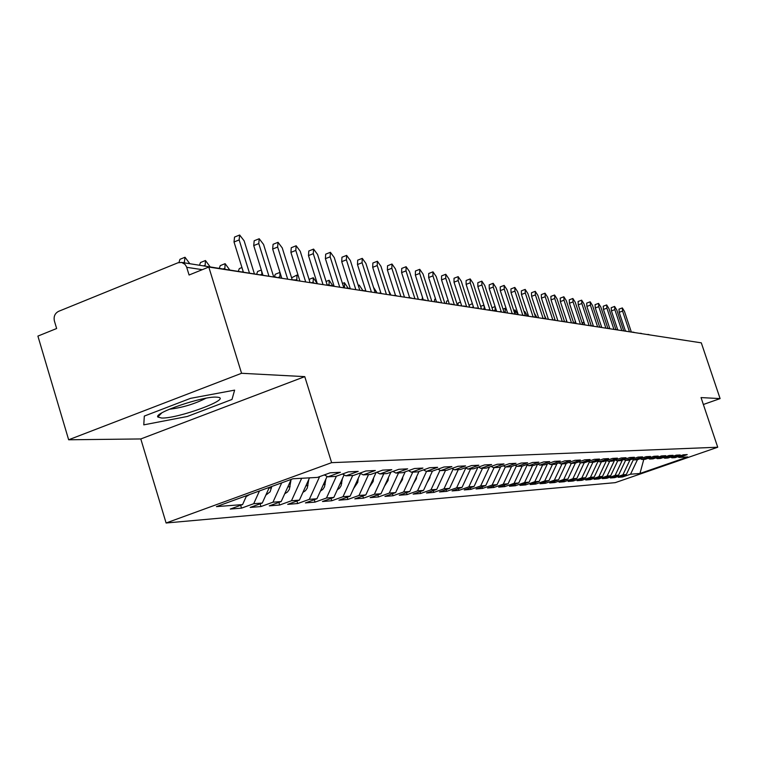 <?xml version="1.0" encoding="UTF-8"?>
<svg xmlns="http://www.w3.org/2000/svg" width="758" height="758" viewBox="0 0 758 758"><rect width="100%" height="100%" fill="white"/><g stroke="black" fill="none" stroke-linecap="round" stroke-linejoin="round"><path stroke-width="1.14" d="M68.646 439.782L37.9 336.097L56.642 328.517L54.396 320.975C53.496 316.541 54.889 313.338 58.555 311.358L177.978 262.78L181.683 262.448L184.99 264.334L186.525 266.759L189.083 275.012L208.801 267.043L241.565 373.287L68.646 439.782L140.798 438.948L166.097 523.001L615.212 482.656L717.722 447.229L331.625 462.655L166.097 523.001M622.526 476.981L630.542 474.214L639.96 473.475L687.79 456.941L679.064 457.425L687.222 454.601L683.337 454.8L675.122 457.642L671.995 457.813L680.239 454.952L676.259 455.16L667.959 458.031L664.747 458.211L673.085 455.321L669.001 455.53L660.606 458.438L657.309 458.628L665.751 455.691L661.563 455.909L653.055 458.855L649.682 459.045L658.219 456.079L653.917 456.297L645.323 459.282L641.846 459.481L650.497 456.468L646.081 456.695L637.374 459.727L633.811 459.926L642.557 456.875L638.028 457.112L629.216 460.172L625.549 460.381L634.408 457.292L629.746 457.529L620.83 460.637L617.069 460.845L626.032 457.718L621.247 457.965L612.218 461.12L608.342 461.328L617.429 458.154L612.502 458.41L603.359 461.603L599.379 461.821L608.579 458.609L603.51 458.865L594.244 462.105L590.16 462.333L599.474 459.073L594.253 459.339L584.873 462.626L580.666 462.863L590.103 459.547L584.731 459.822L575.227 463.157L570.888 463.403L580.457 460.04L574.924 460.324L565.288 463.707L560.825 463.953L570.518 460.551L564.824 460.845L555.055 464.275L550.46 464.531L560.276 461.072L554.411 461.376L544.509 464.853L539.762 465.118L549.721 461.613L543.666 461.916L533.632 465.459L528.733 465.725L538.834 462.162L532.59 462.484L522.414 466.075L517.363 466.359L527.596 462.74L521.153 463.072L510.826 466.72L505.614 467.004L515.999 463.327L509.338 463.669L498.868 467.383L493.486 467.677L504.023 463.943L497.134 464.294L486.513 468.065L480.942 468.368L491.639 464.569L484.523 464.938L473.741 468.766L467.98 469.088L478.838 465.223L471.467 465.601L460.523 469.496L454.573 469.827L465.583 465.905L457.965 466.293L446.85 470.254L440.682 470.595L451.872 466.596L443.98 467.004L432.695 471.04L426.299 471.391L437.66 467.326L429.483 467.743L418.018 471.846L411.395 472.215L422.936 468.074L414.446 468.51L402.801 472.689L395.932 473.068L407.662 468.851L398.85 469.306L387.016 473.56L379.881 473.958L391.801 469.666L382.657 470.131L370.624 474.47L363.215 474.878L375.333 470.5L365.83 470.993L353.598 475.408L345.885 475.834L358.212 471.381L348.329 471.883L335.889 476.384L327.873 476.829L340.408 472.281L330.118 472.812L317.46 477.407L292.948 478.762L216.418 506.628L242.588 504.582L230.29 509.044L241.518 508.135L253.703 503.71L262.268 503.047L250.168 507.424L260.97 506.543L272.956 502.203L281.19 501.559L269.289 505.861L279.683 505.008L291.479 500.754L299.401 500.138L287.689 504.354L297.686 503.539L309.302 499.361L316.929 498.764L305.398 502.905L315.034 502.118L326.471 498.015L333.823 497.438L322.472 501.512L331.767 500.754L343.014 496.717L350.111 496.168L338.93 500.166L347.894 499.437L358.979 495.467L365.82 494.936L354.81 498.868L363.461 498.158L374.376 494.263L380.99 493.752L370.15 497.618L378.507 496.935L389.261 493.098L395.648 492.596L384.96 496.405L393.032 495.741L403.635 491.97L409.813 491.487L399.276 495.23L407.093 494.595L417.535 490.89L423.504 490.417L413.129 494.102L420.681 493.486L430.98 489.829L436.76 489.384L426.527 493.003L433.841 492.406L443.999 488.815L449.598 488.379L439.507 491.942L446.595 491.364L456.61 487.83L462.029 487.403L452.071 490.919L458.941 490.36L468.823 486.873L474.072 486.456L464.256 489.924L470.917 489.374L480.657 485.944L485.755 485.546L476.071 488.957L482.533 488.427L492.141 485.044L497.087 484.656L487.527 488.019L493.799 487.508L503.284 484.173L508.087 483.794L498.65 487.11L504.743 486.617L514.104 483.329L518.766 482.96L509.452 486.229L515.364 485.745L524.612 482.505L529.141 482.145L519.941 485.366L525.682 484.902L534.816 481.709L539.222 481.358L530.136 484.533L535.726 484.078L544.737 480.932L549.019 480.591L540.047 483.727L545.476 483.282L554.382 480.174L558.551 479.842L549.692 482.941L554.97 482.505L563.772 479.435L567.818 479.122L559.072 482.173L564.208 481.747L572.906 478.724L576.847 478.412L568.197 481.425L573.2 481.017L581.793 478.023L585.631 477.729L577.084 480.695L581.964 480.297L590.454 477.351L594.187 477.057L585.745 479.994L590.491 479.606L598.886 476.687L602.525 476.403L594.177 479.302L598.811 478.923L607.101 476.043L610.654 475.768L602.402 478.63L606.912 478.26L615.117 475.418L618.575 475.143L610.417 477.976L614.814 477.616L622.924 474.802L626.298 474.546L618.234 477.332L622.526 476.981L622.195 475.967M626.298 474.546L633.347 459.689M622.924 474.802L629.993 459.907M679.064 457.425L677.718 456.742M618.575 475.143L625.568 460.381M615.117 475.418L622.365 460.106M671.995 457.813L670.622 457.112M610.654 475.768L617.732 460.807M607.101 476.043L614.548 460.296M664.747 458.211L663.335 457.491M602.525 476.403L609.688 461.252M598.886 476.687L606.533 460.494M657.309 458.628L655.86 457.889M594.187 477.057L601.435 461.707M590.454 477.351L598.09 461.158M649.682 459.045L648.194 458.287M585.631 477.729L592.964 462.181M581.793 478.023L589.383 461.935M641.846 459.481L640.33 458.694M576.847 478.412L584.266 462.664M572.906 478.724L580.429 462.74M633.811 459.926L632.248 459.121M567.818 479.122L575.35 463.119M563.772 479.435L571.324 463.375M625.549 460.381L623.948 459.556M558.551 479.842L566.302 463.356M554.382 480.174L562.038 463.887M617.069 460.845L615.42 460.002M549.019 480.591L556.997 463.593M544.737 480.932L552.487 464.417M608.342 461.328L606.646 460.457M539.222 481.358L547.437 463.83M534.816 481.709L542.662 464.957M599.379 461.821L597.636 460.921M529.141 482.145L537.611 464.057M524.612 482.505L532.561 465.516M590.16 462.333L588.36 461.404M518.766 482.96L527.198 464.919M514.104 483.329L522.158 466.094M580.666 462.863L578.818 461.897M508.087 483.794L516.454 465.886M503.284 484.173L511.555 466.464M570.888 463.403L568.983 462.408M497.087 484.656L505.378 466.881M492.141 485.044L500.668 466.739M560.825 463.953L558.864 462.939M485.755 485.546L494.093 467.648M480.657 485.944L489.469 467.013M550.46 464.531L548.432 463.479M474.072 486.456L482.524 468.283M468.823 486.873L477.919 467.279M539.762 465.118L537.678 464.029M462.029 487.403L470.595 468.946M456.61 487.83L465.819 467.942M528.733 465.725L526.583 464.607M449.598 488.379L458.287 469.619M443.999 488.815L453.142 469.069M517.363 466.359L515.137 465.194M436.76 489.384L445.571 470.32M430.98 489.829L440.028 470.244M505.614 467.004L503.321 465.8M423.504 490.417L432.448 471.05M417.535 490.89L426.536 471.381M493.486 467.677L491.118 466.426M409.813 491.487L419.022 471.485M403.635 491.97L412.769 472.139M480.942 468.368L478.497 467.08M395.648 492.596L405.198 471.827M389.261 493.098L398.528 472.926M467.98 469.088L465.45 467.743M380.99 493.752L390.891 472.168M374.376 494.263L383.794 473.741M454.573 469.827L451.948 468.435M365.82 494.936L376.101 472.49M358.979 495.467L368.53 474.584M440.682 470.595L437.963 469.155M350.111 496.168L360.505 473.418M343.014 496.717L352.726 475.456M426.299 471.391L423.485 469.894M333.823 497.438L344.113 474.868M326.471 498.015L336.4 476.195M411.395 472.215L408.477 470.652M316.929 498.764L327.096 476.412M309.302 499.361L319.63 476.611M395.932 473.068L392.9 471.448M299.401 500.138L309.52 477.843M291.479 500.754L301.665 478.279M379.881 473.958L376.735 472.262M281.19 501.559L291.233 479.388M272.956 502.203L281.711 482.855M363.215 474.878L359.946 473.115M262.268 503.047L269.355 487.356M253.703 503.71L259.454 490.957M345.885 475.834L342.493 473.996M242.588 504.582L246.615 495.637M327.873 476.829L324.329 474.906M654.353 335.623L686.909 340.636M703.358 404.497L720.1 398.594L701.302 342.843L208.801 267.043M140.798 438.948L304.763 376.631L241.565 373.287M304.763 376.631L331.625 462.655M720.1 398.594L701.036 397.58L717.722 447.229M231.986 399.457L234.629 390.133L190.504 398.357L144.314 416.076L143.774 424.859L187.302 416.474L231.986 399.457L187.302 416.474L143.774 424.859L144.314 416.076L190.504 398.357L234.629 390.133L231.986 399.457M639.96 473.475L643.807 459.367M630.542 474.214L637.431 459.708M241.518 508.135L240.646 505.283M292.465 279.92L296.549 280.545M260.97 506.543L260.136 503.814M279.683 505.008L278.878 502.402M297.686 503.539L296.918 501.029M315.034 502.118L314.295 499.712M331.767 500.754L331.038 498.442M347.894 499.437L347.202 497.21M363.461 498.158L362.798 496.016M378.507 496.935L377.854 494.87M393.032 495.741L392.407 493.752M407.093 494.595L406.478 492.672M420.681 493.486L420.093 491.629M433.841 492.406L433.273 490.615M446.595 491.364L446.036 489.63M458.941 490.36L458.41 488.683M470.917 489.374L470.396 487.754M482.533 488.427L482.022 486.863M493.799 487.508L493.306 485.992M504.743 486.617L504.26 485.139M515.364 485.745L514.9 484.315M525.682 484.902L525.237 483.519M535.726 484.078L535.29 482.732M545.476 483.282L545.059 481.974M554.97 482.505L554.562 481.235M564.208 481.747L563.81 480.515M573.2 481.017L572.811 479.814M581.964 480.297L581.585 479.132M590.491 479.606L590.122 478.469M598.811 478.923L598.45 477.824M606.912 478.26L606.561 477.189M614.814 477.616L614.473 476.564M310.941 282.762L314.958 283.378M328.726 285.501L332.677 286.107M345.837 288.135L349.722 288.732M362.315 290.674L366.142 291.261M378.204 293.119L381.975 293.697M393.535 295.478L397.239 296.046M408.325 297.752L411.982 298.311M422.613 299.95L426.214 300.509M436.419 302.072L439.962 302.622M449.759 304.129L453.256 304.669M462.674 306.118L466.123 306.649M475.171 308.042L478.573 308.563L470.225 282.8L466.123 284.373L466.113 280.507L470.036 278.991M487.28 309.908L490.634 310.42M499.01 311.709L502.317 312.22M510.38 313.461L513.649 313.964M521.409 315.157L524.631 315.65M532.116 316.806L535.29 317.299M542.501 318.407L545.637 318.891M552.591 319.961L554.809 320.065M562.398 321.468L564.596 321.572M571.93 322.936L574.943 323.401M581.197 324.358L583.357 324.471M590.207 325.75L593.154 326.205M598.981 327.096L601.103 327.21M607.518 328.413L610.389 328.858M615.837 329.692L617.922 329.806M623.938 330.943L626.743 331.369M631.831 332.156L634.607 332.582M639.525 333.34L641.571 333.463M647.029 334.496L649.056 334.619M254.337 273.647L244.133 240.836L239.642 234.999L239.149 239.916L234.023 242.001L234.525 237.083L239.244 235.169M243.318 271.951L234.023 242.001M249.401 272.889L239.149 239.916M246.189 496.585L249.666 494.529M178.954 262.467L179.978 259.302L184.573 257.426M189.803 263.689L184.999 257.256L184.383 262.173L183.18 262.666M273.6 276.623L263.557 244.446L259.208 238.732L258.772 243.555L253.731 245.592L254.176 240.769L258.838 238.884M262.874 274.964L253.731 245.592M268.853 275.893L258.772 243.555M292.256 279.892L282.241 247.913L278.025 242.314L277.636 247.051L272.672 249.05L273.079 244.313L277.674 242.456M281.815 278.281L272.672 249.05M287.699 279.181L277.636 247.051M310.098 282.63L300.225 251.249L296.141 245.763L295.791 250.424L290.911 252.386L291.271 247.724L295.81 245.895M299.912 281.066L290.911 252.386M305.701 281.957L295.791 250.424M327.267 285.273L317.555 254.461L313.585 249.088L313.281 253.674L308.478 255.588L308.79 251.012L313.281 249.211M313.187 282.734L313.281 277.731L317.327 283.748L308.478 255.588M323.031 284.62L313.281 253.674M265.84 495.135L270.142 491.771L271.752 486.475M199.487 265.186L200.51 262.524L205.058 260.686M210.108 266.825L205.456 260.525L205.105 266.049M284.733 493.742L287.453 492.046L289.366 489.336L291.025 479.833M219.299 268.237L220.265 265.622L224.756 263.812M229.646 269.839L225.126 263.661L224.832 269.09M238.372 271.184L239.282 268.607L241.954 267.536M302.916 492.378L305.474 490.691L307.265 488.086L308.781 479.463M256.744 274.017L257.606 271.487L261.33 270M261.51 270.587L262.116 274.851M320.435 491.07L322.832 489.393L324.5 486.873L325.883 479.075M216.333 397.126C202.888 396.131 153.713 412.873 157.825 417.023L161.634 418.037C178.234 418.681 232.261 398.765 217.821 397.249L216.333 397.126M169.318 409.244C182.223 407.719 194.446 404.042 205.996 398.234M343.829 287.822L334.25 257.559L330.403 252.291L330.137 256.801L325.4 258.677L325.675 254.176L330.109 252.405M334.136 286.334L325.4 258.677M339.745 287.197L330.137 256.801M274.453 276.755L275.277 274.263L279.617 272.529M279.977 272.406L279.873 277.978M337.31 489.791L339.556 488.133L341.119 485.707L342.379 478.677M359.794 290.286L350.367 260.553L346.614 255.38L346.387 259.814L341.725 261.662L341.962 257.227L346.34 255.493M350.329 288.826L341.725 261.662M355.853 289.679L346.387 259.814M375.201 292.654L365.906 263.433L362.267 258.364L362.078 262.723L357.482 264.542L357.681 260.174L362.011 258.469M365.924 291.129L357.482 264.542M371.401 292.067L362.078 262.723M390.086 294.947L380.923 266.229L377.38 261.245L377.219 265.537L372.699 267.318L372.86 263.017L377.133 261.339M380.961 293.251L372.699 267.318M386.419 294.379L377.219 265.537M404.469 297.155L395.43 268.919L391.981 264.021L391.848 268.256L387.395 270L387.528 265.774L391.753 264.116M395.515 295.43L387.395 270M400.916 296.615L391.848 268.256M291.603 277.779L296.605 275.23M298.254 275.779L296.899 275.116L296.89 280.602M353.588 488.559L357.729 482.42L358.288 478.27M369.288 487.356L373.163 481.444L373.637 477.862M333.056 286.164L329.114 280.261L329.114 285.396M384.458 486.191L388.058 480.496L388.475 477.445M348.13 288.125L344.416 282.706L344.502 287.926M399.115 485.044L402.46 479.587L402.811 477.028M418.369 299.296L409.462 271.525L406.099 266.712L406.004 270.881L401.607 272.596L401.712 268.427L405.881 266.797M409.623 297.638L401.607 272.596M414.939 298.766L406.004 270.881M431.823 301.371L423.04 274.036L419.752 269.317L419.686 273.42L415.356 275.107L415.431 271.004L419.553 269.393M423.296 299.836L415.356 275.107M428.497 300.86L419.686 273.42M444.842 303.371L436.172 276.481L432.97 271.838L432.932 275.874L428.658 277.532L428.715 273.496L432.78 271.914M436.542 302.025L428.658 277.532M441.62 302.878L432.932 275.874M457.444 305.313L448.897 278.84L445.77 274.273L445.751 278.252L441.544 279.892L441.573 275.903L445.6 274.339M449.342 304.062L441.544 279.892M454.336 304.83L445.751 278.252M469.666 307.189L461.224 281.133L458.173 276.642L458.183 280.564L454.023 282.166L454.033 278.243L458.012 276.698M461.717 305.967L454.023 282.166M466.644 306.725L458.183 280.564M362.883 290.56L359.207 285.065L358.534 286.325M413.29 483.936L416.388 478.696L416.673 476.602M377.181 292.958L373.523 287.358M427 482.855L429.852 477.843L430.08 476.176M390.948 295.08L388.589 290.257M440.265 481.804L443.06 475.749M453.123 480.761L455.643 475.323M409.235 297.629L409.178 296.255M465.583 479.738L467.828 474.906M481.501 309.018L473.181 283.35L470.197 278.925L470.225 282.8M473.722 307.814L466.123 284.373M421.979 299.855L422.49 297.326M477.663 478.734L479.643 474.48M492.984 310.78L484.769 285.501L481.861 281.152L481.908 284.97L477.862 286.515L477.824 282.706L481.709 281.209M485.357 309.605L477.862 286.515M490.085 310.155L481.908 284.97M434.296 301.75L434.694 299.287L435.556 298.955M489.393 477.729L491.099 474.063M504.127 312.495L496.016 287.585L493.174 283.303L493.24 287.074L489.251 288.599L489.194 284.837L493.032 283.359M496.651 311.349L489.251 288.599M501.284 311.794L493.24 287.074M446.244 303.588L446.623 301.153L448.205 300.547M500.792 476.716L502.203 473.684M514.947 314.163L506.931 289.613L504.155 285.396L504.241 289.111L500.299 290.617L500.223 286.903L504.023 285.453M507.604 313.035L500.299 290.617M512.171 313.442L504.241 289.111M457.851 305.37L458.202 302.973L460.476 302.11M511.877 475.673L512.958 473.371M525.455 315.783L517.543 291.584L514.824 287.434L514.919 291.091L511.034 292.579L510.939 288.912L514.691 287.481M518.245 314.674L511.034 292.579M522.755 315.082L514.919 291.091M469.031 305.256L472.367 303.626M472.878 305.218L473.57 307.795M522.717 474.508L523.323 473.219M535.66 317.356L527.843 293.488L525.18 289.404L525.294 293.024L521.457 294.474L521.352 290.864L525.057 289.452M528.582 316.266L521.457 294.474M533.054 316.711L525.294 293.024M483.917 305.171L484.466 309.472M545.57 318.834L537.858 295.355L535.252 291.328L535.385 294.89L531.595 296.331L531.472 292.759L535.139 291.366M538.635 317.81L531.595 296.331M543.069 318.322L535.385 294.89M495.182 306.838L495.059 311.102M555.169 320.189L547.598 297.155L545.04 293.194L545.192 296.71L541.439 298.131L541.307 294.606L544.936 293.232M548.404 319.317L541.439 298.131M552.809 319.904L545.192 296.71M506.571 309.861L505.027 308.354L505.359 312.684M564.52 321.553L557.073 298.917L554.572 295.004L554.723 298.481L551.028 299.874L550.876 296.397L554.468 295.042M557.897 320.776L551.028 299.874M562.284 321.449L554.723 298.481M517.847 314.608L515.033 309.946L515.383 314.229M573.645 322.927L566.292 300.632L563.838 296.766L564.009 300.206L560.351 301.58L560.19 298.15L563.734 296.814M567.145 322.197L560.351 301.58M571.475 322.861L564.009 300.206M527.53 316.105L524.773 311.5L524.394 312.533M582.532 324.301L575.265 302.29L572.859 298.491L573.039 301.883L569.429 303.238L569.258 299.846L572.764 298.529M576.146 323.581L569.429 303.238M580.429 324.244L573.039 301.883M536.967 317.555L534.238 313.026M591.193 325.665L584.001 303.911L581.642 300.168L581.841 303.513L578.269 304.849L578.089 301.504L581.557 300.196M584.911 324.936L578.269 304.849M589.137 325.58L581.841 303.513M546.148 318.966L544.32 315.053M599.644 327.011L592.519 305.493L590.207 301.798L590.406 305.104L586.881 306.421L586.683 303.115L590.112 301.826M593.438 326.243L586.881 306.421M597.626 326.887L590.406 305.104M607.878 328.347L600.81 307.037L598.545 303.38L598.754 306.649L595.276 307.956L595.068 304.688L598.46 303.418M601.738 327.465L595.276 307.956M605.888 328.157L598.754 306.649M557.651 320.738L557.49 319.525M615.922 329.664L608.901 308.534L606.675 304.934L606.893 308.165L603.453 309.454L603.235 306.223L606.59 304.962M609.802 328.584L603.453 309.454M613.952 329.398L606.893 308.165M566.254 322.065L566.406 319.971M623.739 330.905L616.785 310.003L614.596 306.44L614.833 309.634L611.422 310.903L611.194 307.71L614.52 306.469M617.685 329.739L611.422 310.903M621.806 330.611L614.833 309.634M574.621 323.23L575.322 321.089M631.357 332.08L624.478 311.424L622.327 307.919L622.574 311.074L619.201 312.324L618.964 309.169L622.261 307.947M625.388 330.914L619.201 312.324M629.472 331.796L622.574 311.074M582.769 324.329L582.959 322.567L584.001 322.178M202.301 269.668L186.724 267.318M277.286 277.58L181.484 262.401M654.306 335.614L657.034 336.031M204.887 265.357L203.703 265.831M271.563 487.887L269.043 488.048M224.614 268.408L223.449 268.882M290.115 486.712L287.851 486.854M243.185 271.525L242.465 271.819M307.966 485.575L305.948 485.707M261.908 274.188L260.78 274.642M325.163 484.485L323.372 484.599M279.55 276.926L277.722 277.646M341.744 483.433L340.162 483.538M296.567 279.56L295.364 280.034M357.729 482.42L356.345 482.505M312.988 282.109L311.652 282.63M373.163 481.444L371.97 481.519M328.858 284.563L327.248 285.197M388.058 480.496L387.044 480.563M344.189 286.941L343.62 287.168M402.46 479.587L401.607 479.634M416.388 478.696L415.678 478.743M429.852 477.843L429.293 477.881M461.546 305.417L460.561 305.796M473.295 306.952L471.798 307.521M484.201 308.639L482.713 309.198M494.794 310.278L493.325 310.837M505.093 311.879L504.061 312.268M294.407 279.835L292.294 279.892M277.475 277.608L275.116 276.85M312.855 282.677L310.789 282.743M296.643 280.564L295.165 279.977M330.602 285.415L328.574 285.472M315.053 283.397L313.613 282.829M347.685 288.049L345.695 288.116M332.753 286.117L331.36 285.567M364.143 290.598L362.182 290.646M349.798 288.741L348.443 288.201M380.004 293.043L378.081 293.1M366.218 291.271L364.892 290.74M395.297 295.402L393.411 295.459M382.041 293.706L380.753 293.194M410.069 297.686L408.211 297.733M397.306 296.056L396.055 295.554M424.328 299.884L422.5 299.931M412.039 298.32L410.817 297.837M438.105 302.006L436.314 302.063M426.261 300.509L425.077 300.035M451.427 304.062L449.665 304.119M440.019 302.631L438.854 302.158M464.322 306.052L462.579 306.099M453.312 304.678L452.175 304.214M476.791 307.975L475.086 308.032M466.17 306.658L465.071 306.213M488.882 309.842L487.195 309.889M478.62 308.572L477.54 308.136M500.583 311.652L498.935 311.699M490.672 310.429L489.63 310.003M511.934 313.405L510.305 313.452M502.355 312.23L501.332 311.803M522.944 315.101L521.343 315.148M513.678 313.973L512.683 313.556M533.632 316.749L532.04 316.797M524.669 315.66L523.693 315.262M543.998 318.351L542.434 318.398M535.319 317.299L534.371 316.91M554.07 319.904L552.525 319.952M545.665 318.891L544.746 318.512M563.857 321.411L562.332 321.458M573.361 322.88L571.864 322.927M582.618 324.31L581.14 324.348M574.971 323.401L574.109 323.041M591.61 325.694L590.15 325.741M600.364 327.049L598.924 327.086M593.173 326.205L592.349 325.864M608.882 328.366L607.471 328.404M617.183 329.645L615.78 329.683M610.408 328.858L609.631 328.527M625.274 330.895L623.891 330.933M633.148 332.108L631.784 332.146M626.762 331.369L626.013 331.056M640.832 333.293L639.477 333.331M634.617 332.582L633.887 332.269M648.317 334.449L646.981 334.486M161.672 412.996L157.825 417.023M309.075 279.399L313.016 277.845M326.073 281.464L328.858 280.365M342.455 283.473L344.179 282.8M358.259 285.444L358.989 285.16M480.638 306.355L483.898 305.114M491.999 307.748L494.614 306.753M503.028 309.103L504.904 308.392M513.735 310.439L514.919 309.994M524.138 311.746L524.669 311.547"/></g></svg>
